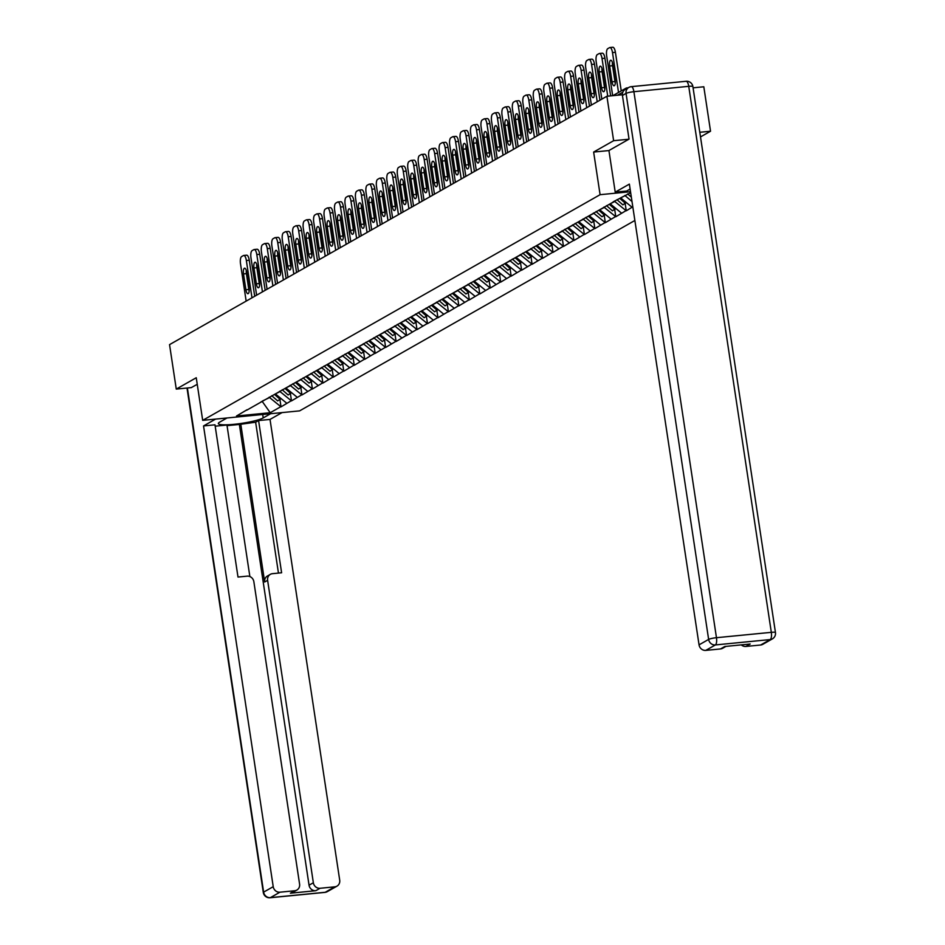 <?xml version="1.0" encoding="UTF-8"?>
<svg xmlns="http://www.w3.org/2000/svg" width="945" height="945" viewBox="0 0 945 945"><rect width="100%" height="100%" fill="white"/><g stroke="black" fill="none" stroke-linecap="round" stroke-linejoin="round"><path stroke-width="1.42" d="M700.505 136.93L710.534 131.225L703.812 86.775L693.075 87.826M628.838 139.222L613.624 140.71L593.637 152.062L600.087 194.694L202.691 420.36L299.612 410.874L634.863 220.492M600.087 194.694L630.516 191.705M630.669 192.733L613.222 201.805M632.796 206.813L626.251 210.806L625.165 203.577M614.368 201.155L626.251 210.806M625.673 210.853L615.797 216.748L614.699 209.518M603.914 207.097L615.797 216.748M615.219 216.795L605.332 222.677L604.245 215.46M593.448 213.038L605.332 222.677M604.753 222.736L594.877 228.619L593.779 221.402M582.994 218.98L594.877 228.619M594.287 228.678L584.412 234.561L583.325 227.343M572.528 224.91L584.412 234.561M583.833 234.62L573.946 240.502L572.859 233.285M562.062 230.852L573.946 240.502M573.367 240.562L563.492 246.444L562.393 239.227M551.608 236.793L563.492 246.444M562.913 246.503L553.026 252.386L551.939 245.168M541.142 242.735L553.026 252.386M552.447 252.445L542.572 258.328L541.473 251.11M530.688 248.677L542.572 258.328M541.981 258.387L532.106 264.269L531.019 257.052M520.222 254.618L532.106 264.269M531.527 264.328L521.64 270.211L520.553 262.993M509.757 260.56L521.64 270.211M521.061 270.27L511.186 276.153L510.087 268.935M499.303 266.502L511.186 276.153M510.607 276.212L500.72 282.094L499.633 274.865M488.837 272.443L500.72 282.094M500.141 282.153L490.266 288.036L489.167 280.807M478.371 278.385L490.266 288.036M489.675 288.083L479.8 293.978L478.702 286.748M467.917 284.327L479.8 293.978M479.221 294.025L469.334 299.919L468.247 292.69M457.451 290.269L469.334 299.919M468.755 299.967L458.88 305.849L457.782 298.632M446.997 296.21L458.88 305.849M458.301 305.908L448.414 311.791L447.328 304.573M436.531 302.14L448.414 311.791M447.835 311.85L437.96 317.733L436.862 310.515M426.065 308.082L437.96 317.733M437.37 317.792L427.494 323.674L426.396 316.457M415.611 314.023L427.494 323.674M426.916 323.733L417.029 329.616L415.942 322.399M405.145 319.965L417.029 329.616M416.45 329.675L406.574 335.558L405.476 328.34M394.691 325.907L406.574 335.558M405.984 335.617L396.109 341.499L395.022 334.282M384.225 331.849L396.109 341.499M395.53 341.558L385.643 347.441L384.556 340.224M373.759 337.79L385.643 347.441M385.064 347.5L375.189 353.383L374.09 346.165M363.305 343.732L375.189 353.383M374.61 353.442L364.723 359.324L363.636 352.107M352.839 349.674L364.723 359.324M364.144 359.383L354.269 365.266L353.17 358.037M342.385 355.615L354.269 365.266M353.678 365.325L343.803 371.208L342.716 363.979M331.919 361.557L343.803 371.208M343.224 371.255L333.337 377.149L332.25 369.92M321.454 367.499L333.337 377.149M332.758 377.197L322.883 383.079L321.784 375.862M310.999 373.44L322.883 383.079M322.304 383.138L312.417 389.021L311.33 381.804M300.534 379.382L312.417 389.021M311.838 389.08L301.963 394.963L300.864 387.745M290.08 385.312L301.963 394.963M301.372 395.022L291.497 400.904L290.41 393.687M279.614 391.254L291.497 400.904M290.918 400.963L281.031 406.846L279.944 399.629M269.148 397.195L281.031 406.846M280.452 406.905L270.223 412.717L236.498 416.013L247.07 409.74M612.868 202.277L246.728 410.201M624.869 195.461L632.004 201.533M620.782 197.788L624.905 195.721M620.818 198.037L632.051 207.238M610.316 203.73L614.451 201.663M610.364 203.978L621.586 213.18M599.862 209.672L603.985 207.605M599.898 209.92L611.12 219.122M589.396 215.614L593.531 213.535M589.432 215.862L600.666 225.064M578.931 221.543L583.065 219.476M578.978 221.803L590.2 231.005M568.477 227.485L572.599 225.418M568.512 227.745L579.734 236.947M558.011 233.427L562.145 231.36M558.058 233.687L569.28 242.889M547.557 239.368L551.679 237.301M547.592 239.628L558.814 248.83M537.091 245.31L541.225 243.243M537.126 245.57L548.36 254.772M526.625 251.252L530.759 249.185M526.672 251.512L537.894 260.714M516.171 257.194L520.293 255.126M516.206 257.453L527.428 266.644M505.705 263.135L509.839 261.068M505.74 263.395L516.974 272.585M495.251 269.077L499.373 267.01M495.286 269.325L506.508 278.527M484.785 275.019L488.919 272.951M484.82 275.267L496.054 284.469M474.319 280.96L478.453 278.893M474.366 281.208L485.588 290.41M463.865 286.902L467.988 284.835M463.901 287.15L475.122 296.352M453.399 292.844L457.534 290.765M453.435 293.092L464.668 302.294M442.945 298.785L447.068 296.706M442.981 299.033L454.202 308.235M432.479 304.715L436.614 302.648M432.515 304.975L443.748 314.177M422.013 310.657L426.148 308.59M422.061 310.917L433.282 320.119M411.559 316.599L415.682 314.531M411.595 316.858L422.817 326.06M401.093 322.54L405.228 320.473M401.129 322.8L412.363 332.002M390.639 328.482L394.762 326.415M390.675 328.742L401.897 337.944M380.173 334.424L384.296 332.356M380.209 334.684L391.443 343.874M369.708 340.365L373.842 338.298M369.755 340.625L380.977 349.815M359.254 346.307L363.376 344.24M359.289 346.555L370.511 355.757M348.788 352.249L352.922 350.182M348.823 352.497L360.057 361.699M338.334 358.19L342.456 356.123M338.369 358.438L349.591 367.64M327.868 364.132L331.99 362.065M327.903 364.38L339.137 373.582M317.402 370.074L321.536 368.007M317.449 370.322L328.671 379.524M306.948 376.015L311.07 373.936M306.983 376.264L318.205 385.465M296.482 381.945L300.616 379.878M296.517 382.205L307.751 391.407M286.016 387.887L290.15 385.82M286.063 388.147L297.285 397.349M275.562 393.829L279.685 391.762M275.597 394.089L286.831 403.291M262.273 401.105L269.23 397.703M261.186 401.719L262.356 401.613L270.223 412.717M202.691 420.36L196.253 377.74L176.266 389.092L191.481 387.592M176.266 389.092L169.545 344.63L606.903 96.26L613.624 140.71M710.534 131.225L699.796 132.276M628.177 87.802L626.984 87.909A3.107 2.882 60.4 0 0 624.633 89.846M622.377 94.748L606.903 96.26M593.637 152.062L608.934 150.562L615.219 192.142L629.37 184.11L699.052 644.856L708.632 639.411L626.062 93.413L622.436 95.469L629.039 139.116L608.923 150.538M246.161 301.124L240.514 263.82A6.225 2.138 -95.6 0 1 241.613 256.591L243.42 255.563A6.225 2.138 -95.6 0 1 243.739 255.457L246.645 255.174A6.225 2.138 84.4 0 1 249.256 260.229L254.713 296.269M249.256 260.229L246.35 260.513L251.996 297.817M246.35 260.513A6.225 2.138 -95.6 0 0 243.739 255.457M245.901 289.761A4.879 1.677 -95.6 0 0 247.944 293.706A4.879 1.677 -95.6 0 0 249.055 287.965L246.657 272.136A4.879 1.677 -95.6 0 0 244.601 268.179A4.879 1.677 -95.6 0 0 243.503 273.92L245.901 289.761L248.807 289.465A4.879 1.677 -95.6 0 0 249.161 291.095M246.302 270.518A4.879 1.677 -95.6 0 0 246.409 273.637L248.807 289.465M280.842 398.707L277.665 400.916L271.758 395.719M274.522 394.419L280.252 399.452M275.397 393.923L281.374 398.814M256.627 295.183L250.98 257.89A6.225 2.138 -95.6 0 1 252.067 250.649L253.886 249.622A6.225 2.138 -95.6 0 1 254.193 249.527L257.099 249.232A6.225 2.138 84.4 0 1 259.721 254.288L265.167 290.328M259.721 254.288L256.816 254.571L262.45 291.875M256.816 254.571A6.225 2.138 -95.6 0 0 254.193 249.527M256.355 283.819A4.879 1.677 -95.6 0 0 258.41 287.764A4.879 1.677 -95.6 0 0 259.509 282.023L257.111 266.195A4.879 1.677 -95.6 0 0 255.067 262.237A4.879 1.677 -95.6 0 0 253.969 267.978L256.355 283.819L259.261 283.524A4.879 1.677 -95.6 0 0 259.615 285.154M256.757 264.576A4.879 1.677 -95.6 0 0 256.875 267.695L259.261 283.524M291.308 392.766L288.13 394.975L282.212 389.777M284.988 388.478L290.717 393.51M285.862 387.982L291.828 392.872M267.081 289.241L261.446 251.949A6.225 2.138 -95.6 0 1 262.533 244.708L264.34 243.68A6.225 2.138 -95.6 0 1 264.659 243.586L267.565 243.302A6.225 2.138 84.4 0 1 270.187 248.346L275.633 284.386M270.187 248.346L267.281 248.629L272.916 285.933M267.281 248.629A6.225 2.138 -95.6 0 0 264.659 243.586M266.821 277.877A4.879 1.677 -95.6 0 0 268.876 281.834A4.879 1.677 -95.6 0 0 269.975 276.082L267.577 260.253A4.879 1.677 -95.6 0 0 265.521 256.296A4.879 1.677 -95.6 0 0 264.423 262.037L266.821 277.877L269.727 277.594A4.879 1.677 -95.6 0 0 270.081 279.212M267.222 258.635A4.879 1.677 -95.6 0 0 267.329 261.753L269.727 277.594M301.762 386.824L298.596 389.033L292.678 383.835M295.442 382.536L301.171 387.568M296.317 382.04L302.294 386.93M277.546 283.299L271.9 246.007A6.225 2.138 -95.6 0 1 272.999 238.766L274.806 237.738A6.225 2.138 -95.6 0 1 275.125 237.644L278.031 237.36A6.225 2.138 84.4 0 1 280.641 242.404L286.099 278.444M280.641 242.404L277.736 242.688L283.382 279.992M277.736 242.688A6.225 2.138 -95.6 0 0 275.125 237.644M277.287 271.936A4.879 1.677 -95.6 0 0 279.33 275.893A4.879 1.677 -95.6 0 0 280.429 270.14L278.043 254.311A4.879 1.677 -95.6 0 0 275.987 250.354A4.879 1.677 -95.6 0 0 274.889 256.095L277.287 271.936L280.192 271.652A4.879 1.677 -95.6 0 0 280.547 273.27M277.688 252.693A4.879 1.677 -95.6 0 0 277.795 255.811L280.192 271.652M312.228 380.894L309.05 383.103L303.132 377.894M305.908 376.594L311.637 381.626M306.782 376.098L312.76 381M288.001 277.358L282.366 240.065A6.225 2.138 -95.6 0 1 283.453 232.836L285.26 231.797A6.225 2.138 -95.6 0 1 285.579 231.702L288.485 231.419A6.225 2.138 84.4 0 1 291.107 236.463L296.553 272.503M291.107 236.463L288.201 236.746L293.836 274.05M288.201 236.746A6.225 2.138 -95.6 0 0 285.579 231.702M287.741 265.994A4.879 1.677 -95.6 0 0 289.796 269.951A4.879 1.677 -95.6 0 0 290.895 264.198L288.497 248.37A4.879 1.677 -95.6 0 0 286.453 244.412A4.879 1.677 -95.6 0 0 285.343 250.165L287.741 265.994L290.647 265.71A4.879 1.677 -95.6 0 0 291.001 267.329M288.142 246.751A4.879 1.677 -95.6 0 0 288.26 249.87L290.647 265.71M322.682 374.952L319.516 377.161L313.598 371.964M316.374 370.653L322.091 375.685M317.236 370.168L323.214 375.059M298.466 271.416L292.82 234.124A6.225 2.138 -95.6 0 1 293.919 226.894L295.726 225.867A6.225 2.138 -95.6 0 1 296.045 225.76L298.951 225.477A6.225 2.138 84.4 0 1 301.561 230.521L307.019 266.561M301.561 230.521L298.655 230.804L304.302 268.108M298.655 230.804A6.225 2.138 -95.6 0 0 296.045 225.76M298.207 260.052A4.879 1.677 -95.6 0 0 300.25 264.009A4.879 1.677 -95.6 0 0 301.361 258.257L298.963 242.428A4.879 1.677 -95.6 0 0 296.907 238.471A4.879 1.677 -95.6 0 0 295.809 244.223L298.207 260.052L301.112 259.769A4.879 1.677 -95.6 0 0 301.467 261.387M298.608 240.81A4.879 1.677 -95.6 0 0 298.714 243.94L301.112 259.769M333.148 369.011L329.97 371.22L324.064 366.022M326.828 364.723L332.557 369.755M327.702 364.227L333.68 369.117M270.613 413.721L263.218 417.914A23.33 3.319 171.4 0 1 237.833 423.892A23.33 3.319 171.4 0 1 218.342 423.537A23.33 3.319 171.4 0 1 219.606 422.191L227.001 417.985M215.566 419.107L203.541 425.935L214.976 424.813L237.998 577.041L247.106 576.155A6.225 5.776 60.4 0 1 253.851 581.671L299.589 884.107A6.225 5.776 60.4 0 1 296.836 890.084L292.548 892.517A6.225 5.776 -119.6 0 1 290.398 893.202L315.784 890.71A6.225 5.776 -119.6 0 1 309.05 885.193L239.368 424.447L227.048 425.652M249.87 576.568L226.954 425.026L215.188 426.183M239.368 424.447L255.634 422.214L258.587 420.549L270.022 419.426L339.704 880.173A6.225 5.776 60.4 0 1 334.813 886.835L320.083 888.276L315.784 890.71M282.047 412.599L270.022 419.426M203.541 425.935L273.223 886.682A6.225 5.776 60.4 0 0 279.956 892.198L294.686 890.757A6.225 5.776 60.4 0 0 296.836 890.084M309.05 885.193L313.35 882.76L267.612 580.324A6.225 5.776 60.4 0 1 272.503 573.662L281.61 572.776L258.587 420.549M313.35 882.76A6.225 5.776 60.4 0 0 320.083 888.276M191.268 387.615L197.245 384.32M267.612 580.324L264.659 582.002L240.715 423.679M264.659 582.002A6.225 5.776 -119.6 0 1 267.4 576.025L270.353 574.347M278.456 573.083L255.634 422.214M630.114 189.059L626.653 191.032L615.219 192.142M760.642 645.01L770.222 639.564A6.225 5.776 60.4 0 0 772.372 638.891L762.792 644.336A6.225 5.776 -119.6 0 1 760.642 645.01L745.9 646.451A6.225 5.776 -119.6 0 1 741.305 644.892M725.961 646.392L722.665 648.258A6.225 5.776 -119.6 0 1 720.515 648.943L705.785 650.384A6.225 5.776 -119.6 0 1 699.052 644.856M745.9 646.451L750.2 644.018L724.803 646.498L720.515 648.943M622.436 95.469A6.225 5.776 -119.6 0 1 625.188 89.492L628.803 87.436A6.225 5.776 60.4 0 0 626.062 93.413A6.225 0.886 -8.6 0 1 633.894 91.7L716.464 637.698L771.321 632.335L688.74 86.338L633.894 91.7A6.225 2.138 84.4 0 0 631.272 86.656A6.225 6.225 0 0 0 628.803 87.436A6.225 5.776 60.4 0 1 630.953 86.763A6.225 2.138 84.4 0 1 631.272 86.656L686.129 81.282A6.225 2.138 -95.6 0 0 685.81 81.388M308.932 265.486L303.286 228.182A6.225 2.138 -95.6 0 1 304.373 220.953L306.192 219.925A6.225 2.138 -95.6 0 1 306.499 219.819L309.405 219.535A6.225 2.138 84.4 0 1 312.027 224.579L317.485 260.619M312.027 224.579L309.121 224.863L314.768 262.167M309.121 224.863A6.225 2.138 -95.6 0 0 306.499 219.819M308.661 254.11A4.879 1.677 -95.6 0 0 310.716 258.068A4.879 1.677 -95.6 0 0 311.815 252.315L309.417 236.486A4.879 1.677 -95.6 0 0 307.373 232.529A4.879 1.677 -95.6 0 0 306.274 238.282L308.661 254.11L311.566 253.827A4.879 1.677 -95.6 0 0 311.921 255.445M309.062 234.868A4.879 1.677 -95.6 0 0 309.18 237.998L311.566 253.827M343.614 363.069L340.436 365.278L334.518 360.08M337.294 358.781L343.023 363.813M338.168 358.285L344.134 363.175M319.386 259.544L313.752 222.24A6.225 2.138 -95.6 0 1 314.839 215.011L316.646 213.983A6.225 2.138 -95.6 0 1 316.965 213.877L319.871 213.594A6.225 2.138 84.4 0 1 322.493 218.638L327.939 254.677M322.493 218.638L319.587 218.921L325.222 256.225M319.587 218.921A6.225 2.138 -95.6 0 0 316.965 213.877M319.127 248.169A4.879 1.677 -95.6 0 0 321.182 252.126A4.879 1.677 -95.6 0 0 322.28 246.385L319.882 230.545A4.879 1.677 -95.6 0 0 317.827 226.587A4.879 1.677 -95.6 0 0 316.729 232.34L319.127 248.169L322.032 247.885A4.879 1.677 -95.6 0 0 322.387 249.504M319.528 228.926A4.879 1.677 -95.6 0 0 319.634 232.057L322.032 247.885M354.068 357.127L350.902 359.336L344.984 354.139M347.748 352.839L353.477 357.871M348.622 352.343L354.599 357.234M329.852 253.603L324.206 216.299A6.225 2.138 -95.6 0 1 325.304 209.069L327.112 208.042A6.225 2.138 -95.6 0 1 327.431 207.935L330.337 207.652A6.225 2.138 84.4 0 1 332.947 212.696L338.404 248.748M332.947 212.696L330.041 212.991L335.688 250.283M330.041 212.991A6.225 2.138 -95.6 0 0 327.431 207.935M329.592 242.227A4.879 1.677 -95.6 0 0 331.636 246.184A4.879 1.677 -95.6 0 0 332.734 240.443L330.348 224.603A4.879 1.677 -95.6 0 0 328.293 220.646A4.879 1.677 -95.6 0 0 327.194 226.398L329.592 242.227L332.498 241.944A4.879 1.677 -95.6 0 0 332.853 243.562M329.994 222.985A4.879 1.677 -95.6 0 0 330.1 226.115L332.498 241.944M364.534 351.186L361.356 353.395L355.438 348.197M358.214 346.898L363.943 351.93M359.088 346.402L365.065 351.292M340.306 247.661L334.672 210.357A6.225 2.138 -95.6 0 1 335.758 203.128L337.578 202.1A6.225 2.138 -95.6 0 1 337.885 201.994L340.791 201.71A6.225 2.138 84.4 0 1 343.413 206.766L348.859 242.806M343.413 206.766L340.507 207.049L346.142 244.342M340.507 207.049A6.225 2.138 -95.6 0 0 337.885 201.994M340.046 236.285A4.879 1.677 -95.6 0 0 342.102 240.243A4.879 1.677 -95.6 0 0 343.2 234.502L340.802 218.661A4.879 1.677 -95.6 0 0 338.759 214.716A4.879 1.677 -95.6 0 0 337.648 220.457L340.046 236.285L342.952 236.002A4.879 1.677 -95.6 0 0 343.307 237.62M340.448 217.043A4.879 1.677 -95.6 0 0 340.566 220.173L342.952 236.002M374.988 345.244L371.822 347.453L365.904 342.255M368.68 340.956L374.397 345.988M369.542 340.46L375.519 345.35M350.772 241.719L345.126 204.415A6.225 2.138 -95.6 0 1 346.224 197.186L348.032 196.158A6.225 2.138 -95.6 0 1 348.351 196.052L351.257 195.769A6.225 2.138 84.4 0 1 353.879 200.824L359.324 236.864M353.879 200.824L350.961 201.108L356.608 238.4M350.961 201.108A6.225 2.138 -95.6 0 0 348.351 196.052M350.512 230.344A4.879 1.677 -95.6 0 0 352.556 234.301A4.879 1.677 -95.6 0 0 353.666 228.56L351.268 212.72A4.879 1.677 -95.6 0 0 349.213 208.774A4.879 1.677 -95.6 0 0 348.114 214.515L350.512 230.344L353.418 230.06A4.879 1.677 -95.6 0 0 353.773 231.679M350.914 211.101A4.879 1.677 -95.6 0 0 351.02 214.232L353.418 230.06M385.454 339.302L382.276 341.511L376.37 336.314M379.134 335.014L384.863 340.046M380.008 334.518L385.985 339.409M361.238 235.777L355.592 198.474A6.225 2.138 -95.6 0 1 356.678 191.244L358.498 190.217A6.225 2.138 -95.6 0 1 358.805 190.11L361.722 189.827A6.225 2.138 84.4 0 1 364.333 194.883L369.79 230.923M364.333 194.883L361.427 195.166L367.073 232.458M361.427 195.166A6.225 2.138 -95.6 0 0 358.805 190.11M360.966 224.402A4.879 1.677 -95.6 0 0 363.022 228.359A4.879 1.677 -95.6 0 0 364.12 222.618L361.722 206.79A4.879 1.677 -95.6 0 0 359.679 202.832A4.879 1.677 -95.6 0 0 358.58 208.573L360.966 224.402L363.872 224.119A4.879 1.677 -95.6 0 0 364.238 225.737M361.368 205.159A4.879 1.677 -95.6 0 0 361.486 208.29L363.872 224.119M395.92 333.361L392.742 335.569L386.824 330.372M389.6 329.073L395.329 334.105M390.474 328.577L396.439 333.467M371.692 229.836L366.058 192.532A6.225 2.138 -95.6 0 1 367.144 185.303L368.952 184.275A6.225 2.138 -95.6 0 1 369.271 184.169L372.176 183.885A6.225 2.138 84.4 0 1 374.799 188.941L380.244 224.981M374.799 188.941L371.893 189.224L377.527 226.516M371.893 189.224A6.225 2.138 -95.6 0 0 369.271 184.169M371.432 218.46A4.879 1.677 -95.6 0 0 373.488 222.418A4.879 1.677 -95.6 0 0 374.586 216.677L372.188 200.848A4.879 1.677 -95.6 0 0 370.133 196.891A4.879 1.677 -95.6 0 0 369.034 202.632L371.432 218.46L374.338 218.177A4.879 1.677 -95.6 0 0 374.692 219.807M371.834 199.218A4.879 1.677 -95.6 0 0 371.94 202.348L374.338 218.177M406.374 327.419L403.208 329.628L397.29 324.43M400.054 323.131L405.783 328.163M400.928 322.635L406.905 327.525M382.158 223.894L376.512 186.59A6.225 2.138 -95.6 0 1 377.61 179.361L379.417 178.333A6.225 2.138 -95.6 0 1 379.736 178.227L382.642 177.943A6.225 2.138 84.4 0 1 385.253 182.999L390.71 219.039M385.253 182.999L382.347 183.283L387.993 220.587M382.347 183.283A6.225 2.138 -95.6 0 0 379.736 178.227M381.898 212.519A4.879 1.677 -95.6 0 0 383.942 216.476A4.879 1.677 -95.6 0 0 385.04 210.735L382.654 194.906A4.879 1.677 -95.6 0 0 380.599 190.949A4.879 1.677 -95.6 0 0 379.5 196.69L381.898 212.519L384.804 212.235A4.879 1.677 -95.6 0 0 385.158 213.865M382.3 193.276A4.879 1.677 -95.6 0 0 382.406 196.406L384.804 212.235M416.839 321.477L413.662 323.686L407.744 318.489M410.52 317.189L416.249 322.221M411.394 316.693L417.371 321.583M392.612 217.952L386.978 180.649A6.225 2.138 -95.6 0 1 388.064 173.419L389.883 172.392A6.225 2.138 -95.6 0 1 390.19 172.297L393.096 172.002A6.225 2.138 84.4 0 1 395.719 177.058L401.164 213.097M395.719 177.058L392.813 177.341L398.447 214.645M392.813 177.341A6.225 2.138 -95.6 0 0 390.19 172.297M392.352 206.589A4.879 1.677 -95.6 0 0 394.408 210.534A4.879 1.677 -95.6 0 0 395.506 204.793L393.108 188.965A4.879 1.677 -95.6 0 0 391.065 185.007A4.879 1.677 -95.6 0 0 389.954 190.748L392.352 206.589L395.258 206.293A4.879 1.677 -95.6 0 0 395.612 207.924M392.754 187.346A4.879 1.677 -95.6 0 0 392.872 190.465L395.258 206.293M427.294 315.535L424.128 317.744L418.21 312.547M420.986 311.248L426.703 316.28M421.848 310.751L427.825 315.642M403.078 212.011L397.443 174.719A6.225 2.138 -95.6 0 1 398.53 167.478L400.337 166.45A6.225 2.138 -95.6 0 1 400.656 166.355L403.562 166.072A6.225 2.138 84.4 0 1 406.185 171.116L411.63 207.156M406.185 171.116L403.267 171.399L408.913 208.703M403.267 171.399A6.225 2.138 -95.6 0 0 400.656 166.355M402.818 200.647A4.879 1.677 -95.6 0 0 404.862 204.592A4.879 1.677 -95.6 0 0 405.972 198.852L403.574 183.023A4.879 1.677 -95.6 0 0 401.519 179.066A4.879 1.677 -95.6 0 0 400.42 184.807L402.818 200.647L405.724 200.364A4.879 1.677 -95.6 0 0 406.078 201.982M403.22 181.405A4.879 1.677 -95.6 0 0 403.326 184.523L405.724 200.364M437.759 309.594L434.582 311.803L428.676 306.605M431.44 305.306L437.169 310.338M432.314 304.81L438.291 309.7M413.544 206.069L407.897 168.777A6.225 2.138 -95.6 0 1 408.984 161.536L410.803 160.508A6.225 2.138 -95.6 0 1 411.11 160.414L414.028 160.13A6.225 2.138 84.4 0 1 416.639 165.174L422.096 201.214M416.639 165.174L413.733 165.458L419.379 202.762M413.733 165.458A6.225 2.138 -95.6 0 0 411.11 160.414M413.272 194.705A4.879 1.677 -95.6 0 0 415.327 198.663A4.879 1.677 -95.6 0 0 416.426 192.91L414.04 177.081A4.879 1.677 -95.6 0 0 411.985 173.124A4.879 1.677 -95.6 0 0 410.886 178.865L413.272 194.705L416.19 194.422A4.879 1.677 -95.6 0 0 416.544 196.04M413.686 175.463A4.879 1.677 -95.6 0 0 413.792 178.581L416.19 194.422M448.225 303.664L445.048 305.861L439.13 300.664M441.906 299.364L447.635 304.396M442.78 298.868L448.745 303.77M423.998 200.127L418.363 162.835A6.225 2.138 -95.6 0 1 419.45 155.594L421.257 154.567A6.225 2.138 -95.6 0 1 421.576 154.472L424.482 154.189A6.225 2.138 84.4 0 1 427.105 159.232L432.55 195.272M427.105 159.232L424.199 159.516L429.833 196.82M424.199 159.516A6.225 2.138 -95.6 0 0 421.576 154.472M423.738 188.764A4.879 1.677 -95.6 0 0 425.793 192.721A4.879 1.677 -95.6 0 0 426.892 186.968L424.494 171.139A4.879 1.677 -95.6 0 0 422.45 167.182A4.879 1.677 -95.6 0 0 421.34 172.935L423.738 188.764L426.644 188.48A4.879 1.677 -95.6 0 0 426.998 190.099M424.14 169.521A4.879 1.677 -95.6 0 0 424.246 172.64L426.644 188.48M458.679 297.722L455.514 299.931L449.596 294.734M452.36 293.422L458.089 298.455M453.234 292.938L459.211 297.829M434.464 194.186L428.817 156.894A6.225 2.138 -95.6 0 1 429.916 149.664L431.723 148.637A6.225 2.138 -95.6 0 1 432.042 148.53L434.948 148.247A6.225 2.138 84.4 0 1 437.559 153.291L443.016 189.331M437.559 153.291L434.653 153.574L440.299 190.878M434.653 153.574A6.225 2.138 -95.6 0 0 432.042 148.53M434.204 182.822A4.879 1.677 -95.6 0 0 436.247 186.779A4.879 1.677 -95.6 0 0 437.346 181.027L434.96 165.198A4.879 1.677 -95.6 0 0 432.904 161.241A4.879 1.677 -95.6 0 0 431.806 166.993L434.204 182.822L437.11 182.539A4.879 1.677 -95.6 0 0 437.464 184.157M434.606 163.579A4.879 1.677 -95.6 0 0 434.712 166.698L437.11 182.539M469.145 291.781L465.968 293.989L460.05 288.792M462.826 287.493L468.555 292.525M463.7 286.996L469.677 291.887M444.918 188.244L439.283 150.952A6.225 2.138 -95.6 0 1 440.37 143.723L442.189 142.695A6.225 2.138 -95.6 0 1 442.496 142.589L445.402 142.305A6.225 2.138 84.4 0 1 448.024 147.349L453.47 183.389M448.024 147.349L445.119 147.633L450.753 184.936M445.119 147.633A6.225 2.138 -95.6 0 0 442.496 142.589M444.658 176.88A4.879 1.677 -95.6 0 0 446.713 180.838A4.879 1.677 -95.6 0 0 447.812 175.085L445.414 159.256A4.879 1.677 -95.6 0 0 443.37 155.299A4.879 1.677 -95.6 0 0 442.272 161.052L444.658 176.88L447.564 176.597A4.879 1.677 -95.6 0 0 447.918 178.215M445.06 157.638A4.879 1.677 -95.6 0 0 445.178 160.768L447.564 176.597M479.599 285.839L476.434 288.048L470.515 282.85M473.291 281.551L479.009 286.583M474.154 281.055L480.131 285.945M455.384 182.314L449.749 145.01A6.225 2.138 -95.6 0 1 450.836 137.781L452.643 136.753A6.225 2.138 -95.6 0 1 452.962 136.647L455.868 136.363A6.225 2.138 84.4 0 1 458.49 141.407L463.936 177.447M458.49 141.407L455.573 141.691L461.219 178.995M455.573 141.691A6.225 2.138 -95.6 0 0 452.962 136.647M455.124 170.939A4.879 1.677 -95.6 0 0 457.167 174.896A4.879 1.677 -95.6 0 0 458.278 169.143L455.88 153.314A4.879 1.677 -95.6 0 0 453.824 149.357A4.879 1.677 -95.6 0 0 452.726 155.11L455.124 170.939L458.03 170.655A4.879 1.677 -95.6 0 0 458.384 172.273M455.525 151.696A4.879 1.677 -95.6 0 0 455.632 154.826L458.03 170.655M490.065 279.897L486.899 282.106L480.981 276.909M483.745 275.609L489.475 280.641M484.62 275.113L490.597 280.003M465.85 176.372L460.203 139.069A6.225 2.138 -95.6 0 1 461.302 131.839L463.109 130.812A6.225 2.138 -95.6 0 1 463.416 130.705L466.334 130.422A6.225 2.138 84.4 0 1 468.944 135.466L474.402 171.517M468.944 135.466L466.039 135.761L471.685 173.053M466.039 135.761A6.225 2.138 -95.6 0 0 463.416 130.705M465.578 164.997A4.879 1.677 -95.6 0 0 467.633 168.954A4.879 1.677 -95.6 0 0 468.732 163.213L466.346 147.373A4.879 1.677 -95.6 0 0 464.29 143.416A4.879 1.677 -95.6 0 0 463.192 149.168L465.578 164.997L468.496 164.713A4.879 1.677 -95.6 0 0 468.85 166.332M465.991 145.754A4.879 1.677 -95.6 0 0 466.098 148.885L468.496 164.713M500.531 273.955L497.353 276.164L491.435 270.967M494.211 269.668L499.94 274.7M495.085 269.171L501.063 274.062M476.304 170.431L470.669 133.127A6.225 2.138 -95.6 0 1 471.756 125.898L473.563 124.87A6.225 2.138 -95.6 0 1 473.882 124.764L476.788 124.48A6.225 2.138 84.4 0 1 479.41 129.536L484.856 165.576M479.41 129.536L476.504 129.819L482.139 167.111M476.504 129.819A6.225 2.138 -95.6 0 0 473.882 124.764M476.044 159.055A4.879 1.677 -95.6 0 0 478.099 163.012A4.879 1.677 -95.6 0 0 479.198 157.272L476.8 141.431A4.879 1.677 -95.6 0 0 474.756 137.486A4.879 1.677 -95.6 0 0 473.646 143.227L476.044 159.055L478.95 158.772A4.879 1.677 -95.6 0 0 479.304 160.39M476.445 139.813A4.879 1.677 -95.6 0 0 476.552 142.943L478.95 158.772M510.985 268.014L507.819 270.223L501.901 265.025M504.665 263.726L510.394 268.758M505.54 263.23L511.517 268.12M486.769 164.489L481.123 127.185A6.225 2.138 -95.6 0 1 482.222 119.956L484.029 118.928A6.225 2.138 -95.6 0 1 484.348 118.822L487.254 118.538A6.225 2.138 84.4 0 1 489.864 123.594L495.322 159.634M489.864 123.594L486.958 123.878L492.605 161.17M486.958 123.878A6.225 2.138 -95.6 0 0 484.348 118.822M486.51 153.114A4.879 1.677 -95.6 0 0 488.553 157.071A4.879 1.677 -95.6 0 0 489.652 151.33L487.266 135.489A4.879 1.677 -95.6 0 0 485.21 131.544A4.879 1.677 -95.6 0 0 484.112 137.285L486.51 153.114L489.415 152.83A4.879 1.677 -95.6 0 0 489.77 154.448M486.911 133.871A4.879 1.677 -95.6 0 0 487.018 137.001L489.415 152.83M521.451 262.072L518.273 264.281L512.355 259.084M515.131 257.784L520.86 262.816M516.005 257.288L521.983 262.178M497.235 158.547L491.589 121.243A6.225 2.138 -95.6 0 1 492.676 114.014L494.495 112.987A6.225 2.138 -95.6 0 1 494.802 112.88L497.708 112.597A6.225 2.138 84.4 0 1 500.33 117.652L505.776 153.692M500.33 117.652L497.424 117.936L503.059 155.228M497.424 117.936A6.225 2.138 -95.6 0 0 494.802 112.88M496.964 147.172A4.879 1.677 -95.6 0 0 499.019 151.129A4.879 1.677 -95.6 0 0 500.118 145.388L497.72 129.559A4.879 1.677 -95.6 0 0 495.676 125.602A4.879 1.677 -95.6 0 0 494.578 131.343L496.964 147.172L499.87 146.888A4.879 1.677 -95.6 0 0 500.224 148.507M497.365 127.929A4.879 1.677 -95.6 0 0 497.483 131.06L499.87 146.888M531.917 256.13L528.739 258.339L522.821 253.142M525.597 251.842L531.326 256.875M526.459 251.346L532.437 256.237M507.689 152.606L502.055 115.302A6.225 2.138 -95.6 0 1 503.142 108.073L504.949 107.045A6.225 2.138 -95.6 0 1 505.268 106.939L508.174 106.655A6.225 2.138 84.4 0 1 510.796 111.711L516.242 147.751M510.796 111.711L507.878 111.994L513.525 149.286M507.878 111.994A6.225 2.138 -95.6 0 0 505.268 106.939M507.43 141.23A4.879 1.677 -95.6 0 0 509.473 145.187A4.879 1.677 -95.6 0 0 510.583 139.447L508.186 123.618A4.879 1.677 -95.6 0 0 506.13 119.661A4.879 1.677 -95.6 0 0 505.032 125.401L507.43 141.23L510.335 140.947A4.879 1.677 -95.6 0 0 510.69 142.565M507.831 121.988A4.879 1.677 -95.6 0 0 507.937 125.118L510.335 140.947M542.371 250.189L539.205 252.398L533.287 247.2M536.051 245.901L541.78 250.933M536.925 245.405L542.903 250.295M518.155 146.664L512.509 109.36A6.225 2.138 -95.6 0 1 513.607 102.131L515.415 101.103A6.225 2.138 -95.6 0 1 515.722 100.997L518.64 100.713A6.225 2.138 84.4 0 1 521.25 105.769L526.708 141.809M521.25 105.769L518.344 106.053L523.991 143.356M518.344 106.053A6.225 2.138 -95.6 0 0 515.722 100.997M517.884 135.289A4.879 1.677 -95.6 0 0 519.939 139.246A4.879 1.677 -95.6 0 0 521.038 133.505L518.651 117.676A4.879 1.677 -95.6 0 0 516.596 113.719A4.879 1.677 -95.6 0 0 515.497 119.46L517.884 135.289L520.801 135.005A4.879 1.677 -95.6 0 0 521.156 136.635M518.297 116.046A4.879 1.677 -95.6 0 0 518.403 119.176L520.801 135.005M552.837 244.247L549.659 246.456L543.741 241.258M546.517 239.959L552.246 244.991M547.391 239.463L553.368 244.353M528.609 140.722L522.975 103.418A6.225 2.138 -95.6 0 1 524.062 96.189L525.869 95.161A6.225 2.138 -95.6 0 1 526.188 95.055L529.094 94.772A6.225 2.138 84.4 0 1 531.716 99.827L537.162 135.867M531.716 99.827L528.81 100.111L534.445 137.415M528.81 100.111A6.225 2.138 -95.6 0 0 526.188 95.055M528.349 129.359A4.879 1.677 -95.6 0 0 530.405 133.304A4.879 1.677 -95.6 0 0 531.503 127.563L529.106 111.734A4.879 1.677 -95.6 0 0 527.062 107.777A4.879 1.677 -95.6 0 0 525.952 113.518L528.349 129.359L531.255 129.063A4.879 1.677 -95.6 0 0 531.61 130.694M528.751 110.116A4.879 1.677 -95.6 0 0 528.869 113.235L531.255 129.063M563.291 238.305L560.125 240.514L554.207 235.317M556.971 234.017L562.7 239.05M557.845 233.521L563.822 238.412M539.075 134.781L533.429 97.489A6.225 2.138 -95.6 0 1 534.527 90.248L536.335 89.22A6.225 2.138 -95.6 0 1 536.654 89.125L539.56 88.83A6.225 2.138 84.4 0 1 542.17 93.886L547.627 129.926M542.17 93.886L539.264 94.169L544.911 131.473M539.264 94.169A6.225 2.138 -95.6 0 0 536.654 89.125M538.815 123.417A4.879 1.677 -95.6 0 0 540.859 127.362A4.879 1.677 -95.6 0 0 541.957 121.621L539.571 105.793A4.879 1.677 -95.6 0 0 537.516 101.836A4.879 1.677 -95.6 0 0 536.417 107.576L538.815 123.417L541.721 123.133A4.879 1.677 -95.6 0 0 542.076 124.752M539.217 104.174A4.879 1.677 -95.6 0 0 539.323 107.293L541.721 123.133M573.757 232.364L570.579 234.573L564.673 229.375M567.437 228.076L573.166 233.108M568.311 227.58L574.288 232.47M549.541 128.839L543.895 91.547A6.225 2.138 -95.6 0 1 544.981 84.306L546.801 83.278A6.225 2.138 -95.6 0 1 547.108 83.184L550.014 82.9A6.225 2.138 84.4 0 1 552.636 87.944L558.082 123.984M552.636 87.944L549.73 88.228L555.365 125.531M549.73 88.228A6.225 2.138 -95.6 0 0 547.108 83.184M549.269 117.475A4.879 1.677 -95.6 0 0 551.325 121.432A4.879 1.677 -95.6 0 0 552.423 115.68L550.025 99.851A4.879 1.677 -95.6 0 0 547.982 95.894A4.879 1.677 -95.6 0 0 546.883 101.635L549.269 117.475L552.175 117.192A4.879 1.677 -95.6 0 0 552.53 118.81M549.671 98.233A4.879 1.677 -95.6 0 0 549.789 101.351L552.175 117.192M584.223 226.434L581.045 228.631L575.127 223.433M577.903 222.134L583.632 227.166M578.765 221.638L584.742 226.528M559.995 122.897L554.361 85.605A6.225 2.138 -95.6 0 1 555.447 78.364L557.255 77.336A6.225 2.138 -95.6 0 1 557.574 77.242L560.48 76.958A6.225 2.138 84.4 0 1 563.102 82.002L568.547 118.042M563.102 82.002L560.196 82.286L565.831 119.59M560.196 82.286A6.225 2.138 -95.6 0 0 557.574 77.242M559.735 111.534A4.879 1.677 -95.6 0 0 561.779 115.491A4.879 1.677 -95.6 0 0 562.889 109.738L560.491 93.909A4.879 1.677 -95.6 0 0 558.436 89.952A4.879 1.677 -95.6 0 0 557.337 95.693L559.735 111.534L562.641 111.25A4.879 1.677 -95.6 0 0 562.996 112.868M560.137 92.291A4.879 1.677 -95.6 0 0 560.243 95.41L562.641 111.25M594.677 220.492L591.511 222.701L585.593 217.492M588.357 216.192L594.086 221.224M589.231 215.708L595.208 220.598M570.461 116.956L564.815 79.663A6.225 2.138 -95.6 0 1 565.913 72.434L567.721 71.395A6.225 2.138 -95.6 0 1 568.039 71.3L570.945 71.017A6.225 2.138 84.4 0 1 573.556 76.061L579.013 112.101M573.556 76.061L570.65 76.344L576.296 113.648M570.65 76.344A6.225 2.138 -95.6 0 0 568.039 71.3M570.189 105.592A4.879 1.677 -95.6 0 0 572.245 109.549A4.879 1.677 -95.6 0 0 573.343 103.796L570.957 87.968A4.879 1.677 -95.6 0 0 568.902 84.01A4.879 1.677 -95.6 0 0 567.803 89.763L570.189 105.592L573.107 105.308A4.879 1.677 -95.6 0 0 573.461 106.927M570.603 86.349A4.879 1.677 -95.6 0 0 570.709 89.468L573.107 105.308M605.143 214.55L601.965 216.759L596.047 211.562M598.823 210.251L604.552 215.283M599.697 209.766L605.674 214.657M580.915 111.014L575.281 73.722A6.225 2.138 -95.6 0 1 576.367 66.493L578.175 65.465A6.225 2.138 -95.6 0 1 578.494 65.359L581.399 65.075A6.225 2.138 84.4 0 1 584.022 70.119L589.467 106.159M584.022 70.119L581.116 70.403L586.75 107.706M581.116 70.403A6.225 2.138 -95.6 0 0 578.494 65.359M580.655 99.65A4.879 1.677 -95.6 0 0 582.711 103.607A4.879 1.677 -95.6 0 0 583.809 97.855L581.411 82.026A4.879 1.677 -95.6 0 0 579.368 78.069A4.879 1.677 -95.6 0 0 578.257 83.821L580.655 99.65L583.561 99.367A4.879 1.677 -95.6 0 0 583.915 100.985M581.057 80.408A4.879 1.677 -95.6 0 0 581.175 83.538L583.561 99.367M615.597 208.609L612.431 210.818L606.513 205.62M609.289 204.321L615.006 209.353M610.151 203.825L616.128 208.715M591.381 105.084L585.735 67.78A6.225 2.138 -95.6 0 1 586.833 60.551L588.64 59.523A6.225 2.138 -95.6 0 1 588.959 59.417L591.865 59.133A6.225 2.138 84.4 0 1 594.476 64.177L599.933 100.217M594.476 64.177L591.57 64.461L597.216 101.765M591.57 64.461A6.225 2.138 -95.6 0 0 588.959 59.417M591.121 93.709A4.879 1.677 -95.6 0 0 593.165 97.666A4.879 1.677 -95.6 0 0 594.275 91.913L591.877 76.084A4.879 1.677 -95.6 0 0 589.822 72.127A4.879 1.677 -95.6 0 0 588.723 77.88L591.121 93.709L594.027 93.425A4.879 1.677 -95.6 0 0 594.381 95.043M591.523 74.466A4.879 1.677 -95.6 0 0 591.629 77.596L594.027 93.425M626.062 202.667L622.885 204.876L616.979 199.678M619.743 198.379L625.472 203.411M620.617 197.883L626.594 202.773M601.847 99.142L596.201 61.838A6.225 2.138 -95.6 0 1 597.287 54.609L599.106 53.581A6.225 2.138 -95.6 0 1 599.413 53.475L602.319 53.192A6.225 2.138 84.4 0 1 604.942 58.236L610.635 95.894M604.942 58.236L602.036 58.519L607.73 96.177M602.036 58.519A6.225 2.138 -95.6 0 0 599.413 53.475M601.575 87.767A4.879 1.677 -95.6 0 0 603.631 91.724A4.879 1.677 -95.6 0 0 604.729 85.983L602.331 70.143A4.879 1.677 -95.6 0 0 600.288 66.185A4.879 1.677 -95.6 0 0 599.189 71.938L601.575 87.767L604.481 87.483A4.879 1.677 -95.6 0 0 604.835 89.102M601.977 68.524A4.879 1.677 -95.6 0 0 602.095 71.655L604.481 87.483M627.622 193.902L631.343 197.162M612.679 95.693L606.666 55.897A6.225 2.138 -95.6 0 1 607.753 48.667L609.56 47.64A6.225 2.138 -95.6 0 1 609.879 47.533L612.785 47.25A6.225 2.138 84.4 0 1 615.408 52.294L621.243 90.897M615.408 52.294L612.502 52.589L618.526 92.445M612.502 52.589A6.225 2.138 -95.6 0 0 609.879 47.533M612.041 81.825A4.879 1.677 -95.6 0 0 614.096 85.782A4.879 1.677 -95.6 0 0 615.195 80.041L612.797 64.201A4.879 1.677 -95.6 0 0 610.742 60.244A4.879 1.677 -95.6 0 0 609.643 65.996L612.041 81.825L614.947 81.542A4.879 1.677 -95.6 0 0 615.301 83.16M612.443 62.583A4.879 1.677 -95.6 0 0 612.549 65.713L614.947 81.542M622.814 92.22L617.522 95.221M243.503 273.92L246.409 273.637M253.969 267.978L256.875 267.695M264.423 262.037L267.329 261.753M274.889 256.095L277.795 255.811M285.343 250.165L288.26 249.87M295.809 244.223L298.714 243.94M290.398 893.202L294.686 890.757M279.956 892.198L270.364 897.644L325.222 892.281L334.813 886.835M187.393 387.993L263.631 892.127L273.223 886.682M262.698 414.489L263.218 417.914M270.364 897.644A6.225 5.776 -119.6 0 1 263.631 892.127A6.225 0.886 -8.6 0 0 263.301 892.493A6.225 6.225 0 0 0 270.057 897.75A6.225 2.138 -95.6 0 0 270.364 897.644M269.62 897.667A6.225 2.138 -95.6 0 0 270.057 897.75L324.903 892.387A6.225 6.225 0 0 0 327.372 891.596A6.225 5.776 -119.6 0 1 325.222 892.281A6.225 2.138 84.4 0 1 324.903 892.387A6.225 2.138 84.4 0 1 324.584 892.34M772.372 638.891A6.225 6.225 0 0 0 775.455 632.548A6.225 0.886 -8.6 0 0 771.321 632.335A6.225 2.138 84.4 0 1 770.222 639.564L715.377 644.939L705.785 650.384M715.377 644.939A6.225 2.138 -95.6 0 0 716.464 637.698A6.225 0.886 -8.6 0 0 708.632 639.411A6.225 5.776 60.4 0 0 715.377 644.939M688.74 86.338A6.225 0.886 -8.6 0 1 692.886 86.55A6.225 6.225 0 0 0 686.129 81.282A6.225 2.138 -95.6 0 1 688.74 86.338M306.274 238.282L309.18 237.998M316.729 232.34L319.634 232.057M327.194 226.398L330.1 226.115M337.648 220.457L340.566 220.173M348.114 214.515L351.02 214.232M358.58 208.573L361.486 208.29M369.034 202.632L371.94 202.348M379.5 196.69L382.406 196.406M389.954 190.748L392.872 190.465M400.42 184.807L403.326 184.523M410.886 178.865L413.792 178.581M421.34 172.935L424.246 172.64M431.806 166.993L434.712 166.698M442.272 161.052L445.178 160.768M452.726 155.11L455.632 154.826M463.192 149.168L466.098 148.885M473.646 143.227L476.552 142.943M484.112 137.285L487.018 137.001M494.578 131.343L497.483 131.06M505.032 125.401L507.937 125.118M515.497 119.46L518.403 119.176M525.952 113.518L528.869 113.235M536.417 107.576L539.323 107.293M546.883 101.635L549.789 101.351M557.337 95.693L560.243 95.41M567.803 89.763L570.709 89.468M578.257 83.821L581.175 83.538M588.723 77.88L591.629 77.596M599.189 71.938L602.095 71.655M609.643 65.996L612.549 65.713M612.821 95.681L625.909 88.251M327.372 891.596L336.963 886.15M263.301 892.493L187.004 388.041M775.455 632.548L692.886 86.55"/></g></svg>
